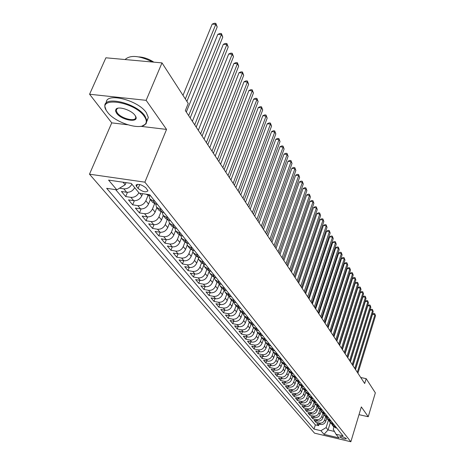 <?xml version="1.0" encoding="UTF-8"?>
<svg xmlns="http://www.w3.org/2000/svg" width="465" height="465" viewBox="0 0 465 465"><rect width="100%" height="100%" fill="white"/><g stroke="black" fill="none" stroke-linecap="round" stroke-linejoin="round"><path stroke-width="0.7" d="M346.274 438.542C343.594 436.879 341.426 436.298 339.77 436.804L339.886 437.036C342.566 438.698 344.728 439.28 346.379 438.774L346.274 438.542M89.489 174.189L314.514 433.153L350.854 441.75L144.882 182.158L89.489 174.189L111.74 122.865L127.677 124.771M140.645 126.317L166.551 129.415L146.138 100.33L89.588 94.238L111.74 122.865M89.588 94.238L105.892 57.8L162 62.891L146.138 100.33M134.71 187.645C132.81 190.923 130.13 192.464 126.666 192.266L121.417 191.481L125.695 196.561L127.451 192.33M142.656 193.684L141.802 195.771C140.012 199.229 137.315 200.868 133.699 200.694L128.503 199.898L132.67 204.838L134.35 200.752M150.358 199.566L148.544 204.042C146.789 207.466 144.121 209.081 140.552 208.895L135.408 208.093L139.459 212.906L141.075 208.954M156.891 207.669L155.112 212.098C153.386 215.481 150.759 217.079 147.219 216.882L142.127 216.074L146.08 220.765L147.626 216.934M163.262 215.562L161.512 219.945C159.815 223.299 157.222 224.868 153.723 224.671L148.678 223.851L152.532 228.425L154.02 224.705M169.469 223.252L167.749 227.594C166.086 230.913 163.517 232.465 160.053 232.256L155.066 231.431L158.821 235.889L160.251 232.285M175.526 230.727L173.834 235.052C172.195 238.336 169.661 239.87 166.232 239.655L161.291 238.824L164.953 243.172L166.331 239.667M169.865 244.003L172.253 246.869L167.359 246.031L170.934 250.275L172.265 246.869C175.648 247.089 178.153 245.578 179.763 242.323L177.409 239.434C175.787 242.701 173.271 244.224 169.865 244.003L164.953 243.172M187.226 245.078L185.552 249.42C183.966 252.64 181.49 254.134 178.136 253.907L173.288 253.07L176.77 257.209L178.054 253.89M192.876 251.96L191.202 256.343C189.639 259.534 187.192 261.01 183.867 260.772L179.066 259.935L182.472 263.975L183.71 260.749M198.398 258.662L196.712 263.103C195.178 266.265 192.76 267.724 189.47 267.48L184.71 266.637L188.034 270.578L189.232 267.439M203.798 265.178L202.095 269.706C200.584 272.833 198.195 274.274 194.934 274.03L190.226 273.176L193.469 277.03L194.626 273.972M209.087 271.508L207.355 276.152C205.861 279.25 203.501 280.674 200.276 280.424L195.608 279.57L198.776 283.336L199.898 280.354M214.266 277.657L212.493 282.453C211.023 285.522 208.692 286.928 205.489 286.673L200.868 285.818L203.966 289.497L205.048 286.591M219.259 283.848L217.51 288.608C216.062 291.648 213.761 293.037 210.593 292.776L206.007 291.921L209.035 295.519L210.087 292.683M224.095 290.032L222.415 294.624C220.991 297.635 218.713 299.012 215.574 298.745L211.034 297.885L213.993 301.401L215.01 298.64M228.827 296.066L227.216 300.506C225.81 303.494 223.555 304.848 220.445 304.581L215.946 303.721L218.846 307.162L219.829 304.465M233.459 301.959L231.907 306.261C230.524 309.219 228.292 310.562 225.211 310.289L220.753 309.428L223.589 312.794L224.543 310.161M237.993 307.708L236.499 311.893C235.133 314.822 232.924 316.148 229.873 315.875L225.455 315.008L228.228 318.304L229.152 315.735M242.439 313.329L240.992 317.397C239.644 320.304 237.464 321.617 234.436 321.338L230.059 320.472L232.773 323.692L233.668 321.187M246.787 318.816L245.386 322.791C244.061 325.669 241.899 326.965 238.9 326.686L234.563 325.82L237.22 328.976L238.086 326.523M251.054 324.181L249.693 328.069C248.38 330.923 246.241 332.202 243.271 331.917L238.969 331.057L241.568 334.143L242.416 331.748M255.233 329.429L253.907 333.236C252.611 336.061 250.496 337.334 247.554 337.044L243.288 336.178L245.834 339.206L246.653 336.863M259.325 334.556L258.034 338.293C256.756 341.101 254.663 342.356 251.745 342.066L247.514 341.2L250.007 344.164L250.809 341.874M263.341 339.566L262.074 343.251C260.819 346.03 258.743 347.274 255.849 346.983L251.658 346.117L254.099 349.023L254.878 346.78M267.276 344.472L266.038 348.111C264.794 350.866 262.742 352.098 259.871 351.802L255.715 350.936L258.11 353.778L258.866 351.592M271.142 349.273L269.915 352.871C268.694 355.603 266.66 356.818 263.818 356.521L259.691 355.661L262.039 358.445L262.772 356.306M274.925 353.97L273.722 357.533C272.513 360.241 270.496 361.45 267.677 361.148L263.591 360.288L265.893 363.02L266.608 360.921M278.64 358.573L277.454 362.107C276.257 364.793 274.263 365.99 271.467 365.688L267.41 364.827L269.671 367.507L270.363 365.455M282.284 363.084L281.11 366.594C279.93 369.257 277.954 370.436 275.181 370.14L271.159 369.274L273.374 371.907L274.054 369.896M285.853 367.513L284.696 370.989C283.534 373.633 281.575 374.802 278.826 374.499L274.838 373.639L277.006 376.22L277.669 374.249M289.358 371.855L288.219 375.307C287.068 377.929 285.126 379.085 282.4 378.783L278.442 377.923L280.575 380.451L281.215 378.522M292.793 376.115L291.671 379.539C290.532 382.143 288.614 383.288 285.905 382.98L281.982 382.125L284.074 384.607L284.696 382.718M296.17 380.3L295.06 383.695C293.932 386.276 292.032 387.409 289.352 387.101L285.452 386.246L287.504 388.682L288.114 386.834M299.477 384.404L298.385 387.769C297.275 390.333 295.385 391.454 292.729 391.146L288.864 390.292L290.875 392.687L291.474 390.867M302.732 388.432L301.646 391.774C300.547 394.314 298.681 395.43 296.042 395.116L292.206 394.262L294.182 396.61L294.764 394.832M305.924 392.384L304.854 395.703C303.767 398.22 301.913 399.325 299.297 399.017L295.49 398.162L297.431 400.47L298.001 398.726M309.056 396.273L307.999 399.563C306.929 402.062 305.092 403.155 302.494 402.847L298.716 401.993L300.623 404.259L301.18 402.55M312.131 400.086L311.091 403.353C310.027 405.835 308.208 406.916 305.633 406.608L301.884 405.753L303.761 407.979L304.302 406.305M315.154 403.835L314.125 407.073C313.079 409.537 311.277 410.612 308.719 410.299L304.999 409.45L306.842 411.635L307.365 409.991M318.124 407.514L317.107 410.735C316.072 413.176 314.282 414.239 311.748 413.926L308.057 413.083L309.864 415.228L310.382 413.612M325.57 414.141L324.326 413.856L322.082 412.42L321.059 411.147L320.042 414.327C319.013 416.75 317.24 417.808 314.724 417.494L311.062 416.652L312.84 418.762L313.34 417.175M323.913 414.687L322.919 417.861C321.908 420.267 320.147 421.307 317.647 420.994L314.015 420.157L315.758 422.232L316.252 420.674M162 62.891L188.238 103.463L185.343 110.583L364.688 383.526L366.164 378.65L360.735 377.51M136.524 186.465L138.122 188.43C142.743 191.911 146.022 192.696 147.951 190.784L145.9 187.837C141.25 184.326 137.954 183.53 136.018 185.459L136.524 186.465L137.419 184.303M333.94 427.056L333.254 429.265L335.997 434.246L343.013 435.891L149.684 194.736L139.221 193.173L131.24 183.402L108.583 180.106L116.825 189.836L106.659 188.319L314.02 429.079L320.908 430.7L326.116 427.602L328.058 429.951L334.457 431.45M335.997 434.246L338.968 437.885L324 434.345L320.908 430.7M325.64 416.698L324.622 419.947C323.617 422.342 321.867 423.382 319.379 423.069L315.758 422.232M326.732 418.18L325.75 421.331L324.622 419.947M322.809 413.153L321.774 416.454C320.757 418.866 318.99 419.918 316.485 419.604L312.84 418.762M319.932 409.531L318.874 412.897C317.845 415.326 316.066 416.384 313.538 416.076L309.864 415.228M317.008 405.852L315.921 409.276C314.881 411.728 313.084 412.798 310.539 412.484L306.842 411.635M314.032 402.091L312.916 405.596C311.864 408.061 310.056 409.142 307.487 408.828L303.761 407.979M311.004 398.267L309.859 401.847C308.795 404.335 306.97 405.422 304.383 405.108L300.623 404.259M312.166 397.418L310.876 397.127L308.562 395.657L307.923 394.367L306.749 398.028C305.668 400.534 303.825 401.632 301.221 401.324L297.431 400.47M304.744 390.524L303.575 394.14C302.488 396.668 300.628 397.778 298.001 397.465L294.182 396.61M301.512 386.607L300.349 390.182C299.245 392.727 297.373 393.849 294.723 393.541L290.875 392.687M298.216 382.602L297.059 386.148C295.943 388.717 294.054 389.844 291.381 389.536L287.504 388.682M294.868 378.516L293.711 382.044C292.578 384.631 290.672 385.77 287.98 385.462L284.074 384.607M291.456 374.342L290.294 377.859C289.154 380.463 287.225 381.614 284.516 381.312L280.575 380.451M287.98 370.076L286.818 373.593C285.661 376.22 283.714 377.382 280.982 377.08L277.006 376.22M284.441 365.728L283.272 369.245C282.098 371.895 280.133 373.07 277.378 372.767L273.374 371.907M280.837 361.282L279.657 364.81C278.471 367.484 276.489 368.669 273.705 368.367L269.671 367.507M281.023 358.567L279.634 358.277L277.157 356.731L275.972 360.288C274.769 362.985 272.769 364.182 269.962 363.886L265.893 363.02M273.42 352.104L272.211 355.678C270.996 358.399 268.973 359.608 266.143 359.311L262.039 358.445M269.601 347.372L268.375 350.976C267.143 353.72 265.102 354.94 262.248 354.644L258.11 353.778M265.707 342.542L264.463 346.175C263.213 348.942 261.15 350.18 258.273 349.883L254.099 349.023M261.731 337.613L260.47 341.281C259.203 344.071 257.122 345.321 254.216 345.03L250.007 344.164M257.674 332.585L256.389 336.282C255.111 339.095 253.007 340.357 250.077 340.072L245.834 339.206M253.535 327.453L252.228 331.179C250.931 334.021 248.804 335.294 245.851 335.009L241.568 334.143M249.304 322.21L247.979 325.971C246.665 328.831 244.514 330.121 241.533 329.842L237.22 328.976M244.985 316.851L243.643 320.647C242.306 323.535 240.138 324.843 237.127 324.558L232.773 323.692M240.568 311.381L239.208 315.212C237.853 318.124 235.662 319.443 232.622 319.164L228.228 318.304M236.057 305.796L234.674 309.655C233.302 312.596 231.088 313.927 228.024 313.654L223.589 312.794M231.448 300.082L230.047 303.976C228.652 306.947 226.409 308.295 223.316 308.022L218.846 307.162M226.74 294.24L225.31 298.17C223.898 301.169 221.631 302.529 218.509 302.262L213.993 301.401M221.921 288.265L220.468 292.235C219.038 295.258 216.742 296.635 213.592 296.374L209.035 295.519M216.992 282.162L215.516 286.161C214.063 289.213 211.744 290.613 208.564 290.352L203.966 289.497M216.347 277.89L214.76 277.605L211.964 275.931L210.447 279.947C208.971 283.028 206.629 284.446 203.42 284.191L198.776 283.336M206.791 269.52L205.263 273.594C203.769 276.704 201.397 278.134 198.154 277.884L193.469 277.03M201.514 262.963L199.956 267.084C198.433 270.223 196.038 271.67 192.766 271.426L188.034 270.578M196.114 256.238L194.521 260.423C192.975 263.591 190.551 265.056 187.244 264.818L182.472 263.975M190.592 249.333L188.959 253.594C187.383 256.796 184.931 258.278 181.594 258.046L176.77 257.209M184.936 242.248L183.256 246.601C181.658 249.839 179.17 251.338 175.799 251.112L170.934 250.275M179.153 234.97L177.409 239.434M181.443 237.999L179.763 242.323M173.224 227.49L171.416 232.087C169.766 235.389 167.22 236.929 163.779 236.714L158.821 235.889M167.156 219.806L165.273 224.554C163.599 227.891 161.018 229.448 157.542 229.245L152.532 228.425M160.942 211.901L158.972 216.83C157.263 220.195 154.653 221.776 151.142 221.578L146.08 220.765M154.572 203.775L152.508 208.901C150.77 212.302 148.126 213.906 144.574 213.714L139.459 212.906M148.05 195.41L145.865 200.758C144.098 204.193 141.418 205.821 137.832 205.64L132.67 204.838M131.886 184.187C129.973 187.476 127.276 189.023 123.8 188.837L119.517 188.197M115.686 189.668L315.346 424.876L318.635 425.638L319.112 424.115M325.75 421.331C324.744 423.72 323.006 424.754 320.525 424.44L316.915 423.603L318.635 425.638M138.89 192.766C137.006 196.021 134.35 197.549 130.909 197.352L125.695 196.561M150.573 195.841L148.8 195.579L146.027 194.19M154.665 200.95L152.904 200.682L149.846 198.927L149.027 195.608M150.056 199.189L152.555 202.287L155.606 204.036L157.362 204.309M161.343 209.279L159.6 209.006L156.566 207.262L155.734 204.059M156.775 207.518L159.204 210.535L162.227 212.273L163.965 212.546M167.842 217.382L166.115 217.114L163.11 215.376L162.273 212.284M163.32 215.632L165.68 218.562L168.679 220.294L170.393 220.567M174.172 225.281L172.463 225.008L169.487 223.276L168.638 220.288M169.69 223.531L171.992 226.379L174.956 228.106L176.659 228.385M180.339 232.977L178.653 232.698L175.694 230.977L174.846 228.088M175.904 231.227L178.136 234L181.083 235.72L182.762 235.999M186.355 240.475L184.681 240.196L181.751 238.481L180.902 235.685M181.955 238.731L184.128 241.428L187.046 243.143L188.714 243.422M192.214 247.787L190.557 247.502L187.657 245.793L186.802 243.096M187.854 246.043L189.976 248.67L192.865 250.379L194.515 250.658M197.927 254.913L196.288 254.634L193.411 252.931L192.562 250.315M193.614 253.181L195.678 255.738L198.543 257.436L200.177 257.715M203.507 261.871L201.88 261.586L199.032 259.894L198.183 257.36M199.229 260.138L201.24 262.632L204.077 264.323L205.699 264.602M208.948 268.66L207.338 268.375L204.513 266.689L203.664 264.23M204.71 266.933L206.663 269.363L209.483 271.043L211.087 271.328M214.255 275.28L212.662 274.995L209.86 273.321L209.023 270.938M219.445 281.749L217.864 281.465L215.086 279.796L214.255 277.483M215.283 280.04L217.143 282.348L219.91 284.01L221.485 284.295M224.508 288.068L222.944 287.783L220.189 286.126L219.364 283.877M220.381 286.364L222.2 288.614L224.944 290.27L226.502 290.555M229.454 294.24L227.908 293.956L225.176 292.305L224.357 290.119M225.368 292.543L227.141 294.734L229.861 296.385L231.407 296.67M234.29 300.274L232.762 299.989L230.047 298.344L229.233 296.222M230.239 298.582L231.965 300.721L234.668 302.36L236.197 302.651M239.022 306.173L237.499 305.883L234.813 304.25L234.005 302.186M234.999 304.482L236.691 306.575L239.365 308.202L240.882 308.493M243.643 311.934L242.137 311.649L239.469 310.021L238.673 308.016M239.661 310.254L241.306 312.294L243.962 313.916L245.462 314.206M248.159 317.572L246.671 317.281L244.026 315.665L243.236 313.718M244.212 315.898L245.822 317.891L248.455 319.507L249.943 319.792M252.582 323.088L251.106 322.797L248.484 321.193L247.7 319.292M248.67 321.42L250.24 323.367L252.85 324.971L254.326 325.262M256.907 328.488L255.442 328.197L252.844 326.593L252.071 324.744M253.024 326.825L254.558 328.726L257.151 330.319L258.61 330.609M261.144 333.765L259.691 333.475L257.11 331.888L256.349 330.08M257.29 332.115L258.79 333.969L261.365 335.556L262.812 335.846M265.288 338.939L263.847 338.648L261.289 337.061L260.534 335.306M261.469 337.288L262.934 339.107L265.486 340.682L266.922 340.973M269.345 344.001L267.916 343.705L265.381 342.135L264.632 340.421M265.562 342.356L266.991 344.135L269.52 345.704L270.944 345.995M273.315 348.953L271.903 348.663L269.386 347.099L268.648 345.431M269.566 347.32L270.967 349.058L273.478 350.622L274.885 350.912M277.21 353.813L275.809 353.522L273.31 351.964L272.583 350.337M273.49 352.185L274.856 353.882L277.349 355.434L278.744 355.725M277.332 356.951L278.675 358.608L281.145 360.154L282.528 360.445M284.76 363.229L283.383 362.944L280.924 361.404L280.215 359.852M281.098 361.619L282.412 363.246L284.865 364.781L286.237 365.072M288.428 367.803L287.062 367.513L284.621 365.978L283.917 364.467M284.795 366.199L286.074 367.786L288.509 369.315L289.869 369.605M292.02 372.279L290.66 371.994L288.242 370.471L287.55 368.989M288.41 370.686L289.666 372.238L292.084 373.761L293.432 374.046M295.537 376.673L294.194 376.383L291.788 374.871L291.107 373.424M291.962 375.086L293.194 376.609L295.589 378.121L296.926 378.405M298.995 380.98L297.658 380.696L295.275 379.19L294.601 377.778M295.444 379.399L296.647 380.893L299.024 382.393L300.355 382.683M302.378 385.206L301.058 384.921L298.687 383.422L298.03 382.044M298.861 383.631L300.035 385.096L302.401 386.589L303.715 386.874M305.703 389.356L304.395 389.066L302.041 387.577L301.39 386.229M302.209 387.787L303.366 389.217L305.708 390.705L307.016 390.989M308.963 393.425L307.667 393.134L305.331 391.652L304.685 390.333M305.499 391.861L306.633 393.262L308.958 394.744L310.254 395.029M308.725 395.86L309.835 397.238L312.143 398.703L313.427 398.993M315.311 401.336L314.026 401.051L311.73 399.586L311.102 398.319M311.893 399.79L312.98 401.138L315.276 402.597L316.549 402.882M318.391 405.184L317.124 404.899L314.84 403.44L314.224 402.202M315.003 403.643L316.072 404.963L318.345 406.416L319.612 406.701M321.42 408.962L320.164 408.677L317.897 407.23L317.287 406.021M318.06 407.433L319.1 408.723L321.362 410.171L322.617 410.456M324.396 412.67L323.146 412.391L320.897 410.95L320.298 409.764M327.319 416.32L326.081 416.036L323.843 414.6L323.251 413.443M324.006 414.803L325.012 416.047L327.238 417.477L328.476 417.756M330.191 419.901L328.958 419.616L326.744 418.192L326.157 417.053M326.901 418.39L327.883 419.61L330.098 421.034L331.324 421.313M333.01 423.417L331.789 423.138L329.586 421.72L329.011 420.604M329.749 421.918L330.714 423.115L332.905 424.528L334.126 424.807M335.782 426.876L332.382 425.184L331.818 424.097M332.545 425.382L333.486 426.556L336.881 428.242M123.045 182.21L125.161 184.762L116.825 189.836M126.044 182.646L125.161 184.762M359.009 414.658L368.239 416.733L375.348 392.849L366.164 378.65M368.239 416.733L361.34 406.91L350.854 441.75M166.551 129.415L144.882 182.158M330.33 422.639L328.058 429.951L324 434.345M328.424 420.186L326.116 427.602M277.157 356.731L276.437 355.144M315.346 424.876L314.02 429.079M185.326 98.958L215.783 24.354L217.202 26.941L186.883 101.376M182.995 95.36L212.197 24.099L215.783 24.354L215.83 23.355L217.202 26.941M212.197 24.099L214.394 23.25L215.83 23.355M144.313 116.419C134.129 101.12 95.807 96.017 106.793 111.17L107.52 112.193C114.983 122.69 140.808 130.816 145.371 124.068C146.87 122.132 146.516 119.581 144.313 116.419M106.043 109.856L104.945 106.654C102.585 95.116 136.483 102.934 144.958 116.023L146.963 120.697L146.039 123.859L142.232 125.963M135.001 115.349L135.251 115.709C140.535 123.283 121.853 120.731 116.605 113.233L115.535 111.019L115.954 109.263C118.157 105.817 131.49 110.071 135.001 115.349M118.069 108.171L116.628 109.066L116.209 110.548L117.244 112.844C121.377 118.831 136.611 122.341 135.704 117.064L135.362 115.89M125.062 59.537C130.334 54.725 139.517 55.562 152.619 62.037M130.735 60.055L138.204 60.729M138.733 56.887C143.772 57.172 148.806 58.921 153.839 62.147M106.346 102.916C105.073 91.907 138.128 99.923 146.347 112.733L148.335 117.424L146.981 121.057M116.872 109.025L116.651 108.676M151.241 196.678L150.352 195.812M188.639 115.599L221.392 34.584L222.77 37.101L190.173 117.93M186.302 112.042L217.841 34.317L221.392 34.584L221.427 33.573L222.77 37.101M217.841 34.317L220.009 33.468L221.427 33.573M157.949 205.042L157.141 204.275M194.713 124.841L226.856 44.559L228.205 47.011L196.207 127.114M192.388 121.301L223.345 44.274L226.856 44.559L226.879 43.536L228.205 47.011M223.345 44.274L225.473 43.425L226.879 43.536M164.476 213.185L163.744 212.511M200.624 133.844L232.186 54.277L233.5 56.672L202.083 136.059M198.317 130.328L228.71 53.986L232.186 54.277L232.198 53.254L233.5 56.672M228.71 53.986L230.809 53.138L232.198 53.254M170.835 221.119L170.178 220.532M206.39 142.616L237.382 63.763L238.667 66.094L207.809 144.772M204.094 139.122L233.942 63.461L237.382 63.763L237.382 62.729L238.667 66.094M233.942 63.461L236.011 62.606L237.382 62.729M177.031 228.844L176.45 228.35M212.011 151.172L242.457 73.011L243.707 75.289L213.394 153.276M209.727 147.696L239.051 72.703L242.457 73.011L242.445 71.976L243.707 75.289M239.051 72.703L241.085 71.848L242.445 71.976M183.071 236.377L182.565 235.964M217.492 159.512L247.403 82.043L248.624 84.264L218.841 161.564M215.225 156.054L244.032 81.718L247.403 82.043L247.386 80.997L248.624 84.264M244.032 81.718L246.037 80.869L247.386 80.997M188.959 243.724L188.534 243.393M222.84 167.644L252.239 90.855L253.425 93.029L224.153 169.649M220.584 164.215L248.897 90.524L252.239 90.855L252.204 89.809L253.425 93.029M248.897 90.524L250.873 89.675L252.204 89.809M194.701 250.891L194.364 250.629M228.059 175.584L256.953 99.464L258.116 101.585L229.344 177.543M225.816 172.178L253.646 99.126L256.953 99.464L256.918 98.411L258.116 101.585M253.646 99.126L255.593 98.278L256.918 98.411M233.151 183.338L261.562 107.874L262.702 109.943L234.401 185.244M230.919 179.943L258.29 107.525L261.562 107.874L261.516 106.816L262.702 109.943M258.29 107.525L260.208 106.677L261.516 106.816M238.121 190.906L266.067 116.087L267.177 118.11L239.347 192.766M235.906 187.535L262.824 115.733L266.067 116.087L266.009 115.024L267.177 118.11M262.824 115.733L264.713 114.884L266.009 115.024M242.98 198.293L270.467 124.114L271.554 126.096L244.172 200.113M240.777 194.945L267.253 123.754L270.467 124.114L270.403 123.051L271.554 126.096M267.253 123.754L269.119 122.905L270.403 123.051M247.723 205.513L274.769 131.967L275.832 133.897L248.891 207.291M245.537 202.188L271.589 131.601L274.769 131.967L274.699 130.898L275.832 133.897M271.589 131.601L273.426 130.752L274.699 130.898M252.356 212.569L278.977 139.64L280.011 141.529L253.501 214.307M250.182 209.262L275.821 139.268L278.977 139.64L278.901 138.57L280.011 141.529M275.821 139.268L277.64 138.419L278.901 138.57M256.889 219.463L283.092 147.143L284.103 148.998L258.005 221.166M254.727 216.179L279.965 146.766L283.092 147.143L283.005 146.074L284.103 148.998M279.965 146.766L281.761 145.923L283.005 146.074M261.318 226.205L287.114 154.49L288.108 156.298L262.411 227.867M259.174 222.938L284.022 154.107L287.114 154.49L287.027 153.415L288.108 156.298M284.022 154.107L285.789 153.264L287.027 153.415M265.649 232.796L291.055 161.675L292.026 163.448L266.718 234.424M263.516 229.553L287.986 161.285L291.055 161.675L290.956 160.599L292.026 163.448M287.986 161.285L289.73 160.442L290.956 160.599M269.886 239.248L294.909 168.708L295.862 170.44L270.932 240.841M267.77 236.022L291.869 168.313L294.909 168.708L294.81 167.632L295.862 170.44M291.869 168.313L293.595 167.476L294.81 167.632M274.036 245.561L298.681 175.59L299.617 177.287L275.059 247.113M271.926 242.352L295.67 175.195L298.681 175.59L298.577 174.515L299.617 177.287M295.67 175.195L297.373 174.358L298.577 174.515M278.093 251.734L302.378 182.332L303.29 183.995L279.093 253.256M276.001 248.548L299.39 181.931L302.378 182.332L302.267 181.257L303.29 183.995M299.39 181.931L301.076 181.094L302.267 181.257M282.063 257.779L305.999 188.935L306.888 190.563L283.046 259.272M279.982 254.617L303.041 188.528L305.999 188.935L305.883 187.86L306.888 190.563M303.041 188.528L304.697 187.697L305.883 187.86M285.952 263.696L309.545 195.405L310.417 197.003L286.911 265.155M283.888 260.551L306.609 194.992L309.545 195.405L309.423 194.329L310.417 197.003M306.609 194.992L308.249 194.167L309.423 194.329M289.759 269.491L313.021 201.74L313.875 203.304L290.701 270.921M287.707 266.369L310.108 201.328L313.021 201.74L312.893 200.665L313.875 203.304M310.108 201.328L311.73 200.502L312.893 200.665M293.491 275.17L316.421 207.954L317.264 209.488L294.415 276.57M291.45 272.066L313.538 207.535L316.421 207.954L316.293 206.879L317.264 209.488M313.538 207.535L315.142 206.71L316.293 206.879M297.147 280.732L319.757 214.04L320.583 215.545L298.048 282.104M295.118 277.646L316.903 213.621L319.757 214.04L319.624 212.97L320.583 215.545M316.903 213.621L318.484 212.801L319.624 212.97M300.727 286.184L323.03 220.009L323.838 221.485L301.611 287.527M298.71 283.115L320.199 219.59L323.03 220.009L322.89 218.939L323.838 221.485M320.199 219.59L321.763 218.771L322.89 218.939M304.238 291.526L326.238 225.862L327.035 227.309L305.104 292.845M302.233 288.474L323.431 225.438L326.238 225.862L326.099 224.793L327.035 227.309M323.431 225.438L324.977 224.624L326.099 224.793M307.679 296.763L329.389 231.605L330.167 233.023L308.527 298.053M305.691 293.735L326.599 231.181L329.389 231.605L329.243 230.535L330.167 233.023M326.599 231.181L328.127 230.367L329.243 230.535M311.056 301.895L332.475 237.237L333.236 238.632L311.887 303.163M309.074 298.885L329.708 236.807L332.475 237.237L332.324 236.168L333.236 238.632M329.708 236.807L331.22 235.999L332.324 236.168M314.363 306.935L335.503 242.765L336.253 244.131L315.177 308.179M312.399 303.941L332.76 242.335L335.503 242.765L335.352 241.695L336.253 244.131M332.76 242.335L334.254 241.527L335.352 241.695M317.607 311.87L338.474 248.188L339.212 249.525L318.409 313.09M315.654 308.9L335.759 247.752L338.474 248.188L338.322 247.118L339.212 249.525M335.759 247.752L337.235 246.95L338.322 247.118M320.792 316.717L341.391 253.512L342.112 254.826L321.577 317.915M318.851 313.765L338.694 253.076L341.391 253.512L341.234 252.443L342.112 254.826M338.694 253.076L340.159 252.274L341.234 252.443M323.919 321.472L344.257 258.732L344.966 260.028L324.686 322.646M321.989 318.537L341.583 258.296L344.257 258.732L344.094 257.674L344.966 260.028M341.583 258.296L343.025 257.5L344.094 257.674M326.982 326.139L347.07 263.864L347.762 265.131L327.744 327.296M325.064 323.222L344.414 263.428L347.07 263.864L346.907 262.806L347.762 265.131M344.414 263.428L345.844 262.626L346.907 262.806M329.993 330.72L349.831 268.904L350.511 270.148L330.737 331.853M328.087 327.819L347.198 268.462L349.831 268.904L349.663 267.846L350.511 270.148M347.198 268.462L348.611 267.666L349.663 267.846M332.952 335.219L352.546 273.85L353.214 275.071L333.678 336.329M331.057 332.336L349.93 273.408L352.546 273.85L352.371 272.792L353.214 275.071M349.93 273.408L351.331 272.618L352.371 272.792M335.852 339.636L355.208 278.709L355.865 279.913L336.567 340.729M333.969 336.77L352.615 278.268L355.208 278.709L355.033 277.657L355.865 279.913M352.615 278.268L353.999 277.483L355.033 277.657M338.7 343.972L357.823 283.487L358.474 284.667L339.404 345.042M336.829 341.124L355.254 283.046L357.823 283.487L357.649 282.435L358.474 284.667M355.254 283.046L356.62 282.255L357.649 282.435M341.502 348.233L360.398 288.178L361.032 289.34L342.194 349.285M339.642 345.402L357.847 287.736L360.398 288.178L360.218 287.132L361.032 289.34M357.847 287.736L359.201 286.952L360.218 287.132M344.251 352.418L362.927 292.793L363.549 293.932L344.931 353.452M342.403 349.604L360.392 292.346L362.927 292.793L362.747 291.741L363.549 293.932M360.392 292.346L361.735 291.567L362.747 291.741M346.954 356.527L365.409 297.321L366.025 298.443L347.622 357.544M345.111 353.731L362.898 296.879L365.409 297.321L365.228 296.281L366.025 298.443M362.898 296.879L364.223 296.1L365.228 296.281M349.604 360.573L367.85 301.779L368.454 302.884L350.261 361.572M347.779 357.788L365.356 301.332L367.85 301.779L367.67 300.739L368.454 302.884M365.356 301.332L366.67 300.559L367.67 300.739M352.214 364.543L370.256 306.162L370.849 307.243L352.859 365.525M350.401 361.782L367.774 305.714L370.256 306.162L370.07 305.121L370.849 307.243M367.774 305.714L369.082 304.941L370.07 305.121M354.783 368.449L372.616 310.469L373.197 311.533L355.417 369.413M352.976 365.699L370.157 310.021L372.616 310.469L372.43 309.434L373.197 311.533M370.157 310.021L371.448 309.254L372.43 309.434M357.306 372.285L374.941 314.706L375.511 315.752L357.928 373.232M355.51 369.553L372.5 314.259L374.941 314.706L374.749 313.672L375.511 315.752M372.5 314.259L373.773 313.491L374.749 313.672M322.919 417.861L321.774 416.454M320.042 414.327L318.874 412.897M317.107 410.735L315.921 409.276M314.125 407.073L312.916 405.596M311.091 403.353L309.859 401.847M307.999 399.563L306.749 398.028M304.854 395.703L303.575 394.14M301.646 391.774L300.349 390.182M298.385 387.769L297.059 386.148M295.06 383.695L293.711 382.044M291.671 379.539L290.294 377.859M288.219 375.307L286.818 373.593M284.696 370.989L283.272 369.245M281.11 366.594L279.657 364.81M277.454 362.107L275.972 360.288M273.722 357.533L272.211 355.678M269.915 352.871L268.375 350.976M266.038 348.111L264.463 346.175M262.074 343.251L260.47 341.281M258.034 338.293L256.389 336.282M253.907 333.236L252.228 331.179M249.693 328.069L247.979 325.971M245.386 322.791L243.643 320.647M240.992 317.397L239.208 315.212M236.499 311.893L234.674 309.655M231.907 306.261L230.047 303.976M227.216 300.506L225.31 298.17M222.415 294.624L220.468 292.235M217.51 288.608L215.516 286.161M212.493 282.453L210.447 279.947M207.355 276.152L205.263 273.594M202.095 269.706L199.956 267.084M196.712 263.103L194.521 260.423M191.202 256.343L188.959 253.594M185.552 249.42L183.256 246.601M173.834 235.052L171.416 232.087M167.749 227.594L165.273 224.554M161.512 219.945L158.972 216.83M155.112 212.098L152.508 208.901M148.544 204.042L145.865 200.758M141.802 195.771L139.744 193.254M126.666 192.266L123.8 188.837M320.525 424.44L319.379 423.069M317.647 420.994L316.485 419.604M314.724 417.494L313.538 416.076M311.748 413.926L310.539 412.484M308.719 410.299L307.487 408.828M305.633 406.608L304.383 405.108M302.494 402.847L301.221 401.324M299.297 399.017L298.001 397.465M296.042 395.116L294.723 393.541M292.729 391.146L291.381 389.536M289.352 387.101L287.98 385.462M285.905 382.98L284.516 381.312M282.4 378.783L280.982 377.08M278.826 374.499L277.378 372.767M275.181 370.14L273.705 368.367M271.467 365.688L269.962 363.886M267.677 361.148L266.143 359.311M263.818 356.521L262.248 354.644M259.871 351.802L258.273 349.883M255.849 346.983L254.216 345.03M251.745 342.066L250.077 340.072M247.554 337.044L245.851 335.009M243.271 331.917L241.533 329.842M238.9 326.686L237.127 324.558M234.436 321.338L232.622 319.164M229.873 315.875L228.024 313.654M225.211 310.289L223.316 308.022M220.445 304.581L218.509 302.262M215.574 298.745L213.592 296.374M210.593 292.776L208.564 290.352M205.489 286.673L203.42 284.191M200.276 280.424L198.154 277.884M194.934 274.03L192.766 271.426M189.47 267.48L187.244 264.818M183.867 260.772L181.594 258.046M178.136 253.907L175.799 251.112M166.232 239.655L163.779 236.714M160.053 232.256L157.542 229.245M153.723 224.671L151.142 221.578M147.219 216.882L144.574 213.714M140.552 208.895L137.832 205.64M133.699 200.694L130.909 197.352M148.8 195.579L147.911 194.469M155.606 204.036L152.904 200.682M162.227 212.273L159.6 209.006M168.679 220.294L166.115 217.114M174.956 228.106L172.463 225.008M181.083 235.72L178.653 232.698M187.046 243.143L184.681 240.196M192.865 250.379L190.557 247.502M198.543 257.436L196.288 254.634M204.077 264.323L201.88 261.586M209.483 271.043L207.338 268.375M214.76 277.605L212.662 274.995M219.91 284.01L217.864 281.465M224.944 290.27L222.944 287.783M229.861 296.385L227.908 293.956M234.668 302.36L232.762 299.989M239.365 308.202L237.499 305.883M243.962 313.916L242.137 311.649M248.455 319.507L246.671 317.281M252.85 324.971L251.106 322.797M257.151 330.319L255.442 328.197M261.365 335.556L259.691 333.475M265.486 340.682L263.847 338.648M269.52 345.704L267.916 343.705M273.478 350.622L271.903 348.663M277.349 355.434L275.809 353.522M281.145 360.154L279.634 358.277M284.865 364.781L283.383 362.944M288.509 369.315L287.062 367.513M292.084 373.761L290.66 371.994M295.589 378.121L294.194 376.383M299.024 382.393L297.658 380.696M302.401 386.589L301.058 384.921M305.708 390.705L304.395 389.066M308.958 394.744L307.667 393.134M312.143 398.703L310.876 397.127M315.276 402.597L314.026 401.051M318.345 406.416L317.124 404.899M321.362 410.171L320.164 408.677M324.326 413.856L323.146 412.391M327.238 417.477L326.081 416.036M330.098 421.034L328.958 419.616M332.905 424.528L331.789 423.138M335.672 427.963L334.573 426.597M139.738 184.506L138.122 188.43M211.964 275.931L210.058 273.565M136.35 184.652L136.018 185.459M148.335 117.424L146.963 120.697M116.209 110.548L117.122 108.45M116.628 109.066L115.954 109.263M145.371 124.068L146.039 123.859"/></g></svg>
